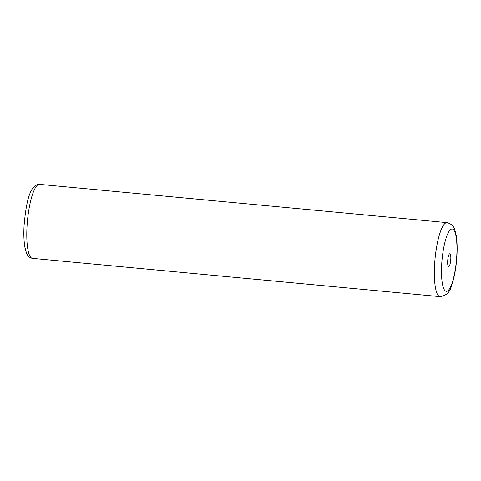 <?xml version="1.0" encoding="UTF-8"?>
<svg xmlns="http://www.w3.org/2000/svg" width="481" height="481" viewBox="0 0 481 481"><rect width="100%" height="100%" fill="white"/><g stroke="black" fill="none" stroke-linecap="round" stroke-linejoin="round"><path stroke-width="0.72" d="M447.673 261.087A6.457 1.485 95.4 0 0 448.292 266.39A6.457 1.485 95.4 0 0 450.787 259.271A6.457 1.485 95.4 0 0 449.47 253.902A6.457 1.485 95.4 0 0 447.673 261.087M32.498 258.363C29.581 257.834 27.555 255.982 26.419 252.802L24.994 247.745C23.894 241.829 23.575 234.518 24.05 225.805C25.914 204.617 29.335 184.367 39.454 184.349A37.169 8.55 95.4 0 0 27.014 226.575A37.169 8.55 95.4 0 0 32.498 258.363L440.067 296.651A37.169 8.55 -84.6 0 1 434.583 264.863A37.169 8.55 -84.6 0 1 447.023 222.637C451.376 223.827 453.974 226.244 454.822 229.888L456.228 235.492C457.136 241.113 457.377 247.805 456.95 255.573C456.222 267.436 454.407 277.489 451.509 285.732C450.108 292.045 446.296 295.683 440.067 296.651M456.776 255.784A31.301 7.197 95.4 0 0 450.956 229.317A31.301 7.197 95.4 0 0 441.684 264.574A31.301 7.197 95.4 0 0 447.504 291.041A31.301 7.197 95.4 0 0 456.776 255.784M39.454 184.349L447.023 222.637"/></g></svg>
